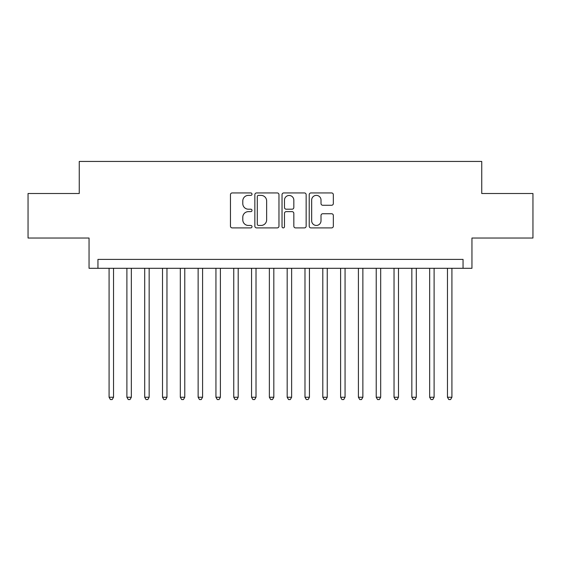 <?xml version="1.0" encoding="UTF-8"?>
<svg xmlns="http://www.w3.org/2000/svg" width="561" height="561" viewBox="0 0 561 561"><rect width="100%" height="100%" fill="white"/><g stroke="black" fill="none" stroke-linecap="round" stroke-linejoin="round"><path stroke-width="0.84" d="M252.008 194.162A1.227 1.227 0 0 0 250.781 192.935L232.205 192.935A1.746 1.746 0 0 0 230.459 194.688L230.459 226.153A1.746 1.746 0 0 0 232.205 227.899L250.781 227.899A1.227 1.227 0 0 0 252.008 226.679A1.227 1.227 0 0 0 250.781 225.452L248.376 225.452A5.596 5.596 0 0 1 242.787 219.856L242.787 217.24A5.596 5.596 0 0 1 248.376 211.644L250.781 211.644A1.227 1.227 0 0 0 252.008 210.417A1.227 1.227 0 0 0 250.781 209.197L248.376 209.197A5.596 5.596 0 0 1 242.787 203.601L242.787 200.978A5.596 5.596 0 0 1 248.376 195.382L250.781 195.382A1.227 1.227 0 0 0 252.008 194.162M331.586 205.263A1.746 1.746 0 0 0 333.339 203.517L333.339 194.688A1.746 1.746 0 0 0 331.586 192.935L310.962 192.935A1.746 1.746 0 0 0 309.216 194.688L309.216 226.153A1.746 1.746 0 0 0 310.962 227.899L331.586 227.899A1.746 1.746 0 0 0 333.339 226.153L333.339 215.487A1.746 1.746 0 0 0 331.586 213.741L322.764 213.741A1.746 1.746 0 0 0 321.011 215.487L321.011 220.775A4.677 4.677 0 0 1 316.334 225.452A4.677 4.677 0 0 1 311.664 220.775L311.664 200.06A4.677 4.677 0 0 1 316.334 195.382A4.677 4.677 0 0 1 321.011 200.06L321.011 203.517A1.746 1.746 0 0 0 322.764 205.263L331.586 205.263M463.049 268.298L471.955 268.298L471.955 238.025L532.95 238.025L532.95 193.503L481.745 193.503L481.745 161.442L79.255 161.442L79.255 193.503L28.05 193.503L28.05 238.025L89.045 238.025L89.045 268.298L463.049 268.298L463.049 259.392L97.951 259.392L97.951 268.298M278.971 194.688A1.746 1.746 0 0 0 277.225 192.935L256.594 192.935A1.746 1.746 0 0 0 254.848 194.688L254.848 226.153A1.746 1.746 0 0 0 256.594 227.899L277.225 227.899A1.746 1.746 0 0 0 278.971 226.153L278.971 194.688M283.775 192.935L304.406 192.935A1.746 1.746 0 0 1 306.152 194.688L306.152 226.153A1.746 1.746 0 0 1 304.406 227.899L295.577 227.899A1.746 1.746 0 0 1 293.831 226.153L293.831 213.39A1.746 1.746 0 0 0 292.085 211.644L286.222 211.644A1.746 1.746 0 0 0 284.476 213.39L284.476 226.679A1.227 1.227 0 0 1 283.256 227.899A1.227 1.227 0 0 1 282.029 226.679L282.029 194.688A1.746 1.746 0 0 1 283.775 192.935M258.516 195.382A1.227 1.227 0 0 0 257.296 196.609L257.296 224.232A1.227 1.227 0 0 0 258.516 225.452L261.054 225.452A5.596 5.596 0 0 0 266.643 219.856L266.643 200.978A5.596 5.596 0 0 0 261.054 195.382L258.516 195.382M293.831 200.151A4.677 4.677 0 0 0 289.153 195.473A4.677 4.677 0 0 0 284.476 200.151L284.476 207.451A1.746 1.746 0 0 0 286.222 209.197L292.085 209.197A1.746 1.746 0 0 0 293.831 207.451L293.831 200.151M109.086 268.298L109.086 397.244L113.532 397.244L113.532 268.298M113.532 397.244L112.2 399.558L110.419 399.558L109.086 397.244M126.891 268.298L126.891 397.244L131.344 397.244L131.344 268.298M131.344 397.244L130.012 399.558L128.231 399.558L126.891 397.244M144.703 268.298L144.703 397.244L149.156 397.244L149.156 268.298M149.156 397.244L147.816 399.558L146.035 399.558L144.703 397.244M162.515 268.298L162.515 397.244L166.968 397.244L166.968 268.298M166.968 397.244L165.628 399.558L163.847 399.558L162.515 397.244M180.319 268.298L180.319 397.244L184.772 397.244L184.772 268.298M184.772 397.244L183.44 399.558L181.659 399.558L180.319 397.244M198.131 268.298L198.131 397.244L202.584 397.244L202.584 268.298M202.584 397.244L201.245 399.558L199.464 399.558L198.131 397.244M215.943 268.298L215.943 397.244L220.396 397.244L220.396 268.298M220.396 397.244L219.056 399.558L217.275 399.558L215.943 397.244M233.748 268.298L233.748 397.244L238.201 397.244L238.201 268.298M238.201 397.244L236.868 399.558L235.087 399.558L233.748 397.244M251.559 268.298L251.559 397.244L256.012 397.244L256.012 268.298M256.012 397.244L254.673 399.558L252.892 399.558L251.559 397.244M269.371 268.298L269.371 397.244L273.824 397.244L273.824 268.298M273.824 397.244L272.485 399.558L270.704 399.558L269.371 397.244M287.176 268.298L287.176 397.244L291.629 397.244L291.629 268.298M291.629 397.244L290.296 399.558L288.515 399.558L287.176 397.244M304.988 268.298L304.988 397.244L309.441 397.244L309.441 268.298M309.441 397.244L308.108 399.558L306.327 399.558L304.988 397.244M322.799 268.298L322.799 397.244L327.252 397.244L327.252 268.298M327.252 397.244L325.913 399.558L324.132 399.558L322.799 397.244M340.604 268.298L340.604 397.244L345.057 397.244L345.057 268.298M345.057 397.244L343.725 399.558L341.944 399.558L340.604 397.244M358.416 268.298L358.416 397.244L362.869 397.244L362.869 268.298M362.869 397.244L361.536 399.558L359.755 399.558L358.416 397.244M376.228 268.298L376.228 397.244L380.681 397.244L380.681 268.298M380.681 397.244L379.341 399.558L377.56 399.558L376.228 397.244M394.032 268.298L394.032 397.244L398.485 397.244L398.485 268.298M398.485 397.244L397.153 399.558L395.372 399.558L394.032 397.244M411.844 268.298L411.844 397.244L416.297 397.244L416.297 268.298M416.297 397.244L414.965 399.558L413.184 399.558L411.844 397.244M429.656 268.298L429.656 397.244L434.109 397.244L434.109 268.298M434.109 397.244L432.769 399.558L430.988 399.558L429.656 397.244M447.468 268.298L447.468 397.244L451.914 397.244L451.914 268.298M451.914 397.244L450.581 399.558L448.8 399.558L447.468 397.244"/></g></svg>
